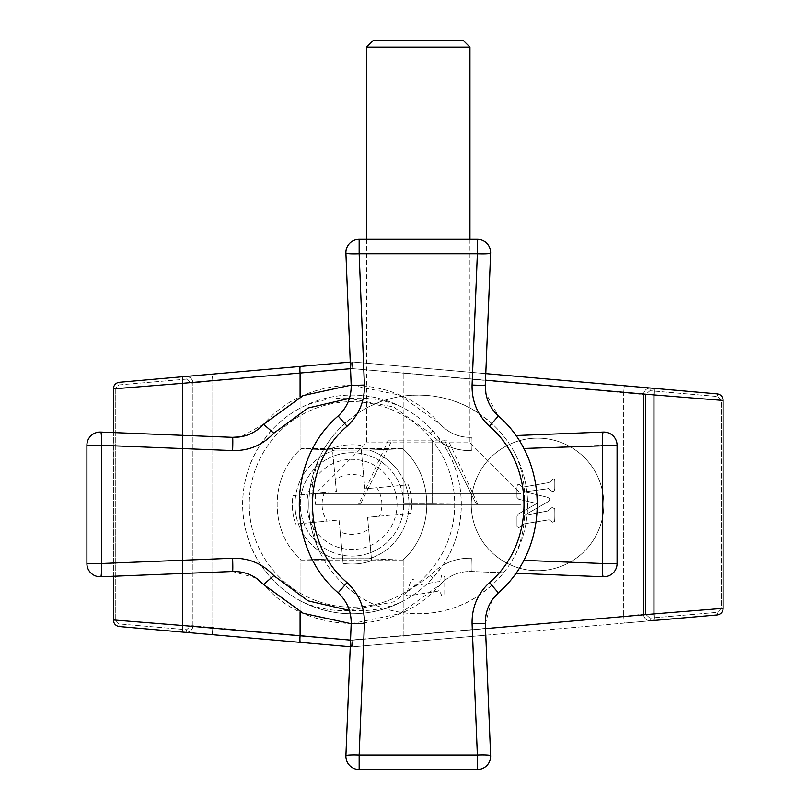 <?xml version="1.0" encoding="UTF-8"?>
<svg xmlns="http://www.w3.org/2000/svg" width="810" height="810" viewBox="0 0 810 810"><rect width="100%" height="100%" fill="white"/><g stroke="black" fill="none" stroke-linecap="round" stroke-linejoin="round"><path stroke-width="0.61" stroke-dasharray="4.05 3.04" d="M603.814 504.407A66.268 66.268 0 0 1 504.407 561.806A66.268 66.268 0 0 1 504.407 447.019A66.268 66.268 0 0 1 603.814 504.407A66.268 66.268 0 0 1 504.407 561.806A66.268 66.268 0 0 1 504.407 447.019A66.268 66.268 0 0 1 603.814 504.407A66.268 66.268 0 0 1 504.407 561.806A66.268 66.268 0 0 1 504.407 447.019A66.268 66.268 0 0 1 603.814 504.407A66.268 66.268 0 0 1 504.407 561.806A66.268 66.268 0 0 1 504.407 447.019A66.268 66.268 0 0 1 603.814 504.407M524.85 491.802L547.823 488.754C547.287 485.605 553.837 496.449 554.779 488.501C554.87 477.465 554.84 479.338 553.271 478.862L549.879 482.102L548.127 482.699L523.473 487.023C522.703 487.266 521.306 486.344 519.281 484.258C516.912 484.684 516.831 484.015 516.982 497.441L518.764 499.254L536.838 503.526L518.177 514.077L516.982 516.071L516.982 526.166L518.613 527.857L524.465 523.797L549.048 519.797L552.633 522.207L554.212 521.529C554.779 522.025 554.961 517.762 554.779 508.741L552.045 507.536L547.924 510.968L524.111 515.464L548.39 501.532L549.686 499.699L549.119 498.089L546.932 497.137L524.85 491.802L547.823 488.754C547.287 485.605 553.837 496.449 554.779 488.501C554.87 477.465 554.84 479.338 553.271 478.862L549.879 482.102L548.127 482.699L523.473 487.023C522.703 487.266 521.306 486.344 519.281 484.258C516.912 484.684 516.831 484.015 516.982 497.441L518.764 499.254L536.838 503.526L518.177 514.077L516.982 516.071L516.982 526.166L518.613 527.857L524.465 523.797L549.048 519.797L552.633 522.207L554.212 521.529C554.779 522.025 554.961 517.762 554.779 508.741L552.045 507.536L547.924 510.968L524.111 515.464L548.39 501.532L549.686 499.699L549.119 498.089L546.932 497.137L524.85 491.802L547.823 488.754C547.287 485.605 553.837 496.449 554.779 488.501C554.87 477.465 554.84 479.338 553.271 478.862L549.879 482.102L548.127 482.699L523.473 487.023C522.703 487.266 521.306 486.344 519.281 484.258C516.912 484.684 516.831 484.015 516.982 497.441L518.764 499.254L536.838 503.526L518.177 514.077L516.982 516.071L516.982 526.166L518.613 527.857L524.465 523.797L549.048 519.797L552.633 522.207L554.212 521.529C554.779 522.025 554.961 517.762 554.779 508.741L552.045 507.536L547.924 510.968L524.111 515.464L548.39 501.532L549.686 499.699L549.119 498.089L546.932 497.137L524.85 491.802L547.823 488.754C547.287 485.605 553.837 496.449 554.779 488.501C554.87 477.465 554.84 479.338 553.271 478.862L549.879 482.102L548.127 482.699L523.473 487.023C522.703 487.266 521.306 486.344 519.281 484.258C516.912 484.684 516.831 484.015 516.982 497.441L518.764 499.254L536.838 503.526L518.177 514.077L516.982 516.071L516.982 526.166L518.613 527.857L524.465 523.797L549.048 519.797L552.633 522.207L554.212 521.529C554.779 522.025 554.961 517.762 554.779 508.741L552.045 507.536L547.924 510.968L524.111 515.464L548.39 501.532L549.686 499.699L549.119 498.089L546.932 497.137L524.85 491.802M444.761 594.246L444.761 576.922L443.202 574.877C439.87 573.844 442.523 582.218 437.866 581.722L415.297 585.559L414.082 581.752C414.285 577.935 412.978 578.32 410.164 582.896L407.683 590.338C406.195 593.548 405.84 595.259 406.64 595.471L408.2 595.917L438.099 591.128C438.564 590.125 439.577 591.097 441.136 594.044C441.622 596.484 442.827 596.545 444.761 594.246L444.761 576.922L443.202 574.877C439.87 573.844 442.523 582.218 437.866 581.722L415.297 585.559L414.082 581.752C414.285 577.935 412.978 578.32 410.164 582.896L407.683 590.338C406.195 593.548 405.84 595.259 406.64 595.471L408.2 595.917L438.099 591.128C438.564 590.125 439.577 591.097 441.136 594.044C441.622 596.484 442.827 596.545 444.761 594.246L444.761 576.922L443.202 574.877C439.87 573.844 442.523 582.218 437.866 581.722L415.297 585.559L414.082 581.752C414.285 577.935 412.978 578.32 410.164 582.896L407.683 590.338C406.195 593.548 405.84 595.259 406.64 595.471L408.2 595.917L438.099 591.128C438.564 590.125 439.577 591.097 441.136 594.044C441.622 596.484 442.827 596.545 444.761 594.246L444.761 576.922L443.202 574.877C439.87 573.844 442.523 582.218 437.866 581.722L415.297 585.559L414.082 581.752C414.285 577.935 412.978 578.32 410.164 582.896L407.683 590.338C406.195 593.548 405.84 595.259 406.64 595.471L408.2 595.917L438.099 591.128C438.564 590.125 439.577 591.097 441.136 594.044C441.622 596.484 442.827 596.545 444.761 594.246M402.904 448.73L403.886 449.661C434.423 477.971 434.423 530.844 403.886 559.153L402.904 560.085L369.269 558.728A57.004 57.004 0 0 0 369.269 450.087L402.904 448.73L403.886 449.661C434.423 477.971 434.423 530.844 403.886 559.153L402.904 560.085L301.067 560.085L300.085 559.153C269.538 530.844 269.538 477.971 300.085 449.661L301.067 448.73L334.692 450.087L369.269 450.087A57.004 57.004 0 0 1 369.269 558.728L334.692 558.728L301.067 560.085L300.085 559.153C269.538 530.844 269.538 477.971 300.085 449.661L301.067 448.73L402.904 448.73L369.269 450.087L334.692 450.087A57.004 57.004 0 0 0 334.692 558.728L369.269 558.728L402.904 560.085L301.067 560.085L334.692 558.728A57.004 57.004 0 0 1 334.692 450.087L301.067 448.73L402.904 448.73M623.7 392.344L624.277 385.742L650.784 388.061C646.481 388.152 644.082 390.349 643.585 394.662A6.632 6.632 0 0 1 650.784 388.061A2.653 0.628 -85 0 0 649.924 390.703L717.549 396.505L721.244 400.464L723.107 400.464L723.107 608.351C722.783 612.127 720.758 614.334 717.063 614.952C720.758 614.334 722.783 612.127 723.107 608.351L723.107 400.464C722.773 396.677 720.758 394.48 717.063 393.862L650.784 388.061C646.481 388.152 644.082 390.349 643.585 394.662L623.7 392.344L624.277 385.742L352.563 361.969L485.787 373.633L352.563 361.969L351.985 368.58L350.527 368.702L351.985 368.58L351.408 361.969L119.445 382.269A2.653 0.709 -95 0 0 118.969 384.912L186.583 379.11L190.998 383.069L192.932 383.069A6.632 6.632 0 0 0 185.723 376.468L119.445 382.269C115.749 382.897 113.734 385.094 113.4 388.871L113.4 619.954C113.734 623.73 115.759 625.938 119.445 626.555L185.723 632.347C190.026 632.266 192.426 630.058 192.932 625.745L192.932 383.069C192.426 378.756 190.026 376.549 185.723 376.468L212.23 374.149L212.807 380.751L192.932 383.069L192.932 625.745L212.807 628.064L212.807 380.751L192.932 383.069A6.632 6.632 0 0 0 185.723 376.468A2.653 0.628 85 0 1 186.583 379.11L190.998 383.069L192.932 383.069C192.426 378.756 190.026 376.549 185.723 376.468A2.653 0.628 85 0 1 186.583 379.11L118.969 384.912L115.263 388.871L118.969 384.912A2.653 0.709 -95 0 1 119.445 382.269C115.749 382.897 113.734 385.094 113.4 388.871L113.4 619.954C113.734 623.73 115.759 625.938 119.445 626.555A2.653 0.709 95 0 1 118.969 623.913L115.263 619.954L115.263 388.871L113.4 388.871L115.263 388.871L115.263 619.954L118.969 623.913L186.583 629.704A2.653 0.628 -85 0 1 185.723 632.347A6.632 6.632 0 0 0 192.932 625.745L192.932 383.069L192.932 625.745L351.985 640.244L352.563 646.846L650.784 620.754A2.653 0.628 85 0 1 649.924 618.111L645.509 614.152L645.509 394.662L649.924 390.703L717.549 396.505A2.653 0.709 95 0 0 717.063 393.862L650.784 388.061A2.653 0.628 -85 0 0 649.924 390.703L645.509 394.662L643.585 394.662L643.585 614.152L643.585 394.662A6.632 6.632 0 0 1 650.784 388.061L352.563 361.969L351.985 368.58L351.408 361.969A6.632 6.632 0 0 1 352.563 361.969A6.632 6.632 0 0 0 351.985 361.949A6.632 6.632 0 0 1 352.563 361.969L351.985 368.58L351.408 361.969A6.632 6.632 0 0 1 352.563 361.969L351.985 368.58L351.408 361.969L212.23 374.149L212.807 380.751L351.985 368.58L212.807 380.751L212.807 628.064L351.985 640.244L351.408 646.846A6.632 6.632 0 0 0 352.563 646.846L351.985 640.244L403.886 635.779L403.886 559.153L403.886 635.779L351.985 640.244L352.563 646.846L624.277 623.072L623.7 616.471L643.585 614.152A6.632 6.632 0 0 0 650.784 620.754L624.277 623.072L623.7 616.471L643.585 614.152C644.082 618.465 646.481 620.673 650.784 620.754A2.653 0.628 85 0 1 649.924 618.111L645.509 614.152L645.509 394.662L351.985 368.58L623.7 392.344L623.7 616.471L623.7 392.344M113.4 576.254L113.4 432.57L113.4 576.254M485.787 635.192L352.563 646.846L351.985 640.244L351.408 646.846L350.254 646.745L351.408 646.846L351.985 640.244L623.7 616.471L350.527 640.113L351.985 640.244L351.408 646.846A6.632 6.632 0 0 0 352.563 646.846L403.593 642.381A6.632 0.861 -95 0 0 403.886 635.779L485.524 628.631L403.886 635.779A6.632 0.861 -95 0 1 403.593 642.381L485.787 635.192M350.254 362.07L351.408 361.969A6.632 6.632 0 0 1 352.563 361.969A6.632 6.632 0 0 0 351.985 361.949A6.632 6.632 0 0 1 352.563 361.969A6.632 6.632 0 0 0 351.408 361.969A6.632 6.632 0 0 1 351.985 361.949A6.632 6.632 0 0 0 351.408 361.969A6.632 6.632 0 0 1 351.985 361.949A6.632 6.632 0 0 0 351.408 361.969L350.254 362.07M212.23 634.665L212.807 628.064L212.23 634.665L185.723 632.347C190.026 632.266 192.426 630.058 192.932 625.745A6.632 6.632 0 0 1 185.723 632.347A6.632 6.632 0 0 0 192.932 625.745L190.998 625.745L186.583 629.704L118.969 623.913A2.653 0.709 95 0 0 119.445 626.555L185.723 632.347A6.632 6.632 0 0 0 192.932 625.745L190.998 625.745L186.583 629.704A2.653 0.628 -85 0 1 185.723 632.347L351.408 646.846A6.632 6.632 0 0 0 352.563 646.846A6.632 6.632 0 0 1 351.408 646.846L212.23 634.665M721.244 608.351L717.549 612.319L649.924 618.111L717.549 612.319A2.653 0.709 -95 0 1 717.063 614.952A2.653 0.709 -95 0 0 717.549 612.319L721.244 608.351L721.244 400.464L723.107 400.464C722.773 396.677 720.758 394.48 717.063 393.862A2.653 0.709 95 0 1 717.549 396.505L721.244 400.464L721.244 608.351L723.107 608.351L721.244 608.351M255.96 577.986L232.541 571.495L100.673 576.76A13.254 1.245 87.7 0 0 101.392 563.517L101.392 445.308L232.612 450.573C242.848 450.917 252.386 448.537 261.205 443.445C236.55 479.125 236.55 529.699 261.205 565.37C252.356 560.277 242.828 557.898 232.612 558.242L101.392 563.517L86.893 563.517L86.893 445.308A13.254 13.254 0 0 1 100.673 432.064L232.541 437.329A13.254 0.597 92.3 0 1 232.612 450.573M261.205 565.37L271.127 578.036C280.28 588.07 290.972 596.14 303.183 602.265C318.725 608.847 334.996 611.57 351.985 610.446C368.965 611.57 385.236 608.847 400.788 602.265C412.938 596.19 423.62 588.111 432.834 578.036L442.766 565.37C467.41 529.689 467.421 479.115 442.766 443.445L432.834 430.788C423.681 420.755 412.999 412.675 400.788 406.549C385.236 399.978 368.965 397.244 351.985 398.368C334.996 397.244 318.725 399.978 303.183 406.549C291.023 412.634 280.341 420.704 271.127 430.788L261.205 443.445M303.183 406.549A109.35 109.35 0 0 1 400.788 406.549M242.635 504.407A109.35 109.35 0 0 1 442.766 443.445A109.35 109.35 0 0 1 383.849 609.009A109.35 109.35 0 0 1 242.635 504.407M400.788 602.265A109.35 109.35 0 0 1 303.183 602.265M442.766 443.445C451.605 448.548 461.133 450.917 471.359 450.573A13.254 0.597 87.7 0 1 471.42 437.329C459.189 437.592 448.841 433.249 440.367 424.298C396.151 372.529 307.861 372.468 263.594 424.298L240.945 436.772M515.676 573.257L471.42 571.495C459.189 571.222 448.841 575.566 440.367 584.516C448.77 575.596 459.118 571.253 471.42 571.495A13.254 0.597 92.3 0 1 471.359 558.242C461.113 557.908 451.585 560.277 442.766 565.37M349.393 610.416L393.559 601.87L430.161 575.616C441.369 563.689 455.099 557.908 471.359 558.242A13.254 0.597 -87.7 0 0 471.42 571.495L603.288 576.76A13.254 1.245 92.3 0 1 602.569 563.517L523.614 560.348M351.175 385.125L399.907 395.169L440.367 424.298C448.77 433.218 459.118 437.562 471.42 437.329A13.254 0.597 87.7 0 0 471.359 450.573C455.007 450.876 441.278 445.085 430.161 433.198L393.538 406.944L349.393 398.409M271.127 578.036L263.594 584.516C307.81 636.285 396.1 636.346 440.367 584.516L399.927 613.646L351.175 623.7M232.541 571.495A13.254 0.597 87.7 0 0 232.612 558.242M523.614 448.477L602.569 445.308A13.254 1.245 87.7 0 1 603.288 432.064L515.676 435.557M617.068 563.517L617.068 445.308L602.569 445.308L602.569 563.517L617.068 563.517A13.254 13.254 0 0 1 603.288 576.76M603.288 432.064A13.254 13.254 0 0 1 617.068 445.308A13.254 13.254 0 0 0 603.288 432.064M100.673 576.76A13.254 13.254 0 0 1 86.893 563.517A13.254 13.254 0 0 0 100.673 576.76M356.785 555.883A51.688 51.688 0 0 0 394.156 474.508A51.688 51.688 0 0 0 305.005 482.841A51.688 51.688 0 0 0 356.785 555.883A51.688 51.688 0 0 0 394.156 474.508A51.688 51.688 0 0 0 305.005 482.841A51.688 51.688 0 0 0 356.785 555.883M361.533 606.69A102.718 102.718 0 0 0 435.78 445.004A102.718 102.718 0 0 0 258.633 461.538A102.718 102.718 0 0 0 361.533 606.69A102.718 102.718 0 0 0 435.78 445.004A102.718 102.718 0 0 0 258.633 461.538A102.718 102.718 0 0 0 361.533 606.69M364.905 488.825L360.855 445.429A59.646 59.646 0 0 0 332.343 448.092L336.393 491.488L324.506 492.601A29.909 29.909 0 0 0 327.169 521.103L339.056 519.99L340.17 531.887A29.909 29.909 0 0 0 368.671 529.224L367.568 517.327L379.455 516.223A29.909 29.909 0 0 0 376.802 487.711L364.905 488.825L360.855 445.429A59.646 59.646 0 0 0 332.343 448.092L336.393 491.488L292.997 495.538A59.646 59.646 0 0 0 295.66 524.05L339.056 519.99L343.116 563.396A59.646 59.646 0 0 0 371.618 560.733L367.568 517.327L410.964 513.277A59.646 59.646 0 0 0 408.301 484.775L364.905 488.825M363.791 476.928A29.909 29.909 0 0 0 335.289 479.591M379.455 516.223L410.964 513.277A59.646 59.646 0 0 0 408.301 484.775L376.802 487.711M340.17 531.887L343.116 563.396A59.646 59.646 0 0 0 371.618 560.733L368.671 529.224M324.506 492.601L292.997 495.538A59.646 59.646 0 0 0 295.66 524.05L327.169 521.103M356.167 549.281A45.066 45.066 0 0 0 388.749 478.345A45.066 45.066 0 0 0 311.03 485.605A45.066 45.066 0 0 0 356.167 549.281M643.585 614.152L643.585 394.662L643.585 614.152A6.632 6.632 0 0 0 650.784 620.754C646.481 620.673 644.082 618.465 643.585 614.152L645.509 614.152L643.585 614.152M351.175 623.852L345.9 755.72A13.254 1.245 -177.7 0 1 359.154 754.991L364.419 623.781A13.254 0.597 -177.7 0 0 351.175 623.852C351.408 611.55 347.065 601.192 338.145 592.798C286.315 548.522 286.375 460.242 338.145 416.016C347.095 407.551 351.439 397.204 351.175 384.973L345.9 253.105A13.254 1.245 177.7 0 0 359.154 253.824L477.363 253.824L472.088 385.033C471.744 395.28 474.123 404.808 479.216 413.626C443.536 388.982 392.961 388.972 357.291 413.626C362.384 404.787 364.763 395.26 364.419 385.033L359.154 253.824L359.154 239.315L477.363 239.315A13.254 13.254 0 0 1 490.607 253.105L485.332 384.973A13.254 0.597 -177.7 0 1 472.088 385.033M357.291 413.626L344.635 423.559C334.601 432.712 326.521 443.394 320.395 455.605C313.814 471.157 311.091 487.417 312.214 504.407C311.091 521.397 313.814 537.668 320.395 553.21C326.47 565.36 334.55 576.042 344.635 585.265L357.291 595.188C392.971 619.842 443.546 619.842 479.216 595.188L491.873 585.265C501.906 576.102 509.986 565.421 516.112 553.21C522.693 537.668 525.417 521.397 524.293 504.407C525.417 487.417 522.693 471.157 516.112 455.605C510.037 443.455 501.957 432.773 491.873 423.559L479.216 413.626M516.112 455.605A109.35 109.35 0 0 1 516.112 553.21M418.254 395.057A109.35 109.35 0 0 1 479.216 595.188A109.35 109.35 0 0 1 313.652 536.271A109.35 109.35 0 0 1 418.254 395.057M320.395 553.21A109.35 109.35 0 0 1 320.395 455.605M491.873 585.265L498.363 592.798C550.132 548.583 550.192 460.293 498.363 416.016L485.889 393.376M479.216 595.188C474.123 604.037 471.744 613.565 472.088 623.781A13.254 0.597 177.7 0 1 485.332 623.852L491.832 600.423M364.419 623.781C364.763 613.534 362.384 604.007 357.291 595.188M351.175 384.973A13.254 0.597 177.7 0 0 364.419 385.033M472.088 623.781L477.363 754.991A13.254 1.245 177.7 0 1 490.607 755.72L485.332 623.852M359.154 769.5L477.363 769.5L477.363 754.991L359.154 754.991L359.154 769.5A13.254 13.254 0 0 1 345.9 755.72M490.607 755.72A13.254 13.254 0 0 1 477.363 769.5A13.254 13.254 0 0 0 490.607 755.72M345.9 253.105A13.254 13.254 0 0 1 359.154 239.315A13.254 13.254 0 0 0 345.9 253.105M469.952 239.315L469.952 442.776L366.565 442.776L469.952 442.776L520.982 493.806L315.535 493.806L520.982 493.806L520.982 504.407L315.535 504.407L520.982 504.407M403.937 504.407L358.607 504.407L432.57 504.407L403.937 504.407L403.937 440.124L392 440.124L360.349 504.407L392 440.124L388.344 440.124L448.163 440.124L403.937 440.124L403.937 504.407M360.349 503.901L358.607 503.901L360.349 503.901M432.57 503.901L477.9 504.407L432.57 504.407L432.57 440.124L432.57 503.901L403.937 503.901L432.57 503.901L432.57 440.124L432.57 503.901M476.158 503.901L477.9 503.901L476.158 503.901L444.518 440.124L476.158 503.901M366.565 47.132L469.952 47.132M373.187 40.5L463.32 40.5M182.544 573.49L182.544 435.334L182.544 573.49M300.085 449.661L300.085 397.001L300.085 449.661M403.886 449.661L403.886 373.046L485.524 380.184L403.886 373.046A6.632 0.861 -85 0 0 403.593 366.434A6.632 0.861 -85 0 1 403.886 373.046L403.886 449.661M300.085 611.813L300.085 559.153L300.085 611.813M190.998 625.745L190.998 383.069L190.998 625.745M113.4 619.954L115.263 619.954L113.4 619.954M432.834 430.788L430.161 433.198M271.127 430.788L263.594 424.298M430.161 575.616L432.834 578.036M86.893 445.308L101.392 445.308A13.254 1.245 92.3 0 0 100.673 432.064M491.873 423.559L498.363 416.016M338.145 592.798L344.635 585.265M338.145 416.016L344.635 423.559M477.363 239.315L477.363 253.824A13.254 1.245 -177.7 0 0 490.607 253.105M366.565 239.315L366.565 442.776L315.535 493.806L315.535 504.407M388.344 440.124L358.607 504.407M477.9 504.407L448.163 440.124"/><path stroke-width="1.21" d="M485.787 373.633L717.063 393.862A6.632 6.632 0 0 1 723.107 400.464L653.964 394.916A6.632 0.861 -85 0 0 653.67 388.314L717.063 393.862A6.632 6.632 0 0 1 723.107 400.464L653.964 394.916A6.632 0.861 -85 0 0 653.67 388.314L485.787 373.633M113.4 619.954L113.4 576.254L113.4 619.954L182.544 625.492L182.544 573.49L182.544 625.492L113.4 619.954A6.632 6.632 0 0 0 119.445 626.555L182.837 632.094L119.445 626.555A6.632 6.632 0 0 1 113.4 619.954M113.4 432.57L113.4 388.871L182.544 383.322L113.4 388.871A6.632 6.632 0 0 1 119.445 382.269L350.254 362.07L119.445 382.269A6.632 6.632 0 0 0 113.4 388.871L113.4 432.57M650.784 620.754L653.67 620.5A6.632 0.861 -95 0 0 653.964 613.899L723.107 608.351L723.107 400.464A6.632 6.632 0 0 0 717.063 393.862A6.632 6.632 0 0 1 723.107 400.464L723.107 608.351A6.632 6.632 0 0 1 717.063 614.952L653.67 620.5A6.632 0.861 -95 0 0 653.964 613.899L723.107 608.351A6.632 6.632 0 0 1 717.063 614.952L650.784 620.754M350.527 368.702L300.085 373.046A6.632 0.861 -95 0 1 300.368 366.434A6.632 0.861 -95 0 0 300.085 373.046L350.527 368.702M350.254 646.745L182.837 632.094A6.632 0.861 -85 0 1 182.544 625.492L350.527 640.113L300.085 635.779L300.085 611.813L300.085 635.779L182.544 625.492A6.632 0.861 -85 0 0 182.837 632.094L300.368 642.381A6.632 0.861 -85 0 1 300.085 635.779A6.632 0.861 -85 0 0 300.368 642.381L350.254 646.745M240.945 436.772L232.541 437.329C244.772 437.592 255.13 433.249 263.594 424.298L303.304 395.503L351.175 385.125M255.96 577.986L263.594 584.516C255.201 575.596 244.843 571.253 232.541 571.495L100.673 576.76A13.254 13.254 0 0 1 86.893 563.517L86.893 445.308A13.254 13.254 0 0 1 100.673 432.064L232.541 437.329A13.254 0.597 -87.7 0 1 232.612 450.573L101.392 445.308L101.392 563.517L232.612 558.242C248.953 557.938 262.693 563.73 273.8 575.616L308.053 600.817L349.393 610.416M351.175 623.7L303.315 613.322L263.594 584.516L273.8 575.616M523.614 560.348L602.569 563.517A13.254 1.245 -87.7 0 0 603.288 576.76L515.676 573.257M349.393 398.409L308.043 408.007L273.8 433.198C262.592 445.125 248.862 450.917 232.612 450.573M603.288 576.76A13.254 13.254 0 0 0 617.068 563.517L617.068 445.308L523.614 448.477M232.612 558.242A13.254 0.597 87.7 0 1 232.541 571.495M515.676 435.557L603.288 432.064A13.254 13.254 0 0 1 617.068 445.308M491.832 600.423L498.363 592.798C489.442 601.192 485.099 611.55 485.332 623.852A13.254 0.597 177.7 0 0 472.088 623.781C471.784 607.439 477.576 593.7 489.463 582.592C535.521 543.53 535.471 465.244 489.463 426.232C477.535 415.024 471.744 401.294 472.088 385.033L477.363 253.824L359.154 253.824L364.419 385.033C364.723 401.385 358.931 415.115 347.044 426.232C300.986 465.284 301.036 543.581 347.044 582.592C358.972 593.801 364.763 607.53 364.419 623.781L359.154 754.991A13.254 1.245 2.3 0 0 345.9 755.72L351.175 623.852C351.439 611.611 347.095 601.263 338.145 592.798C286.375 548.583 286.315 460.293 338.145 416.016C347.065 407.622 351.408 397.275 351.175 384.973L345.9 253.105A13.254 13.254 0 0 1 359.154 239.315L477.363 239.315A13.254 13.254 0 0 1 490.607 253.105L485.332 384.973C485.068 397.204 489.412 407.551 498.363 416.016C550.132 460.242 550.192 548.522 498.363 592.798L489.463 582.592M485.889 393.376L485.332 384.973A13.254 0.597 2.3 0 1 472.088 385.033M351.175 623.852A13.254 0.597 2.3 0 1 364.419 623.781M345.9 755.72A13.254 13.254 0 0 0 359.154 769.5L477.363 769.5L477.363 754.991L472.088 623.781M364.419 385.033A13.254 0.597 177.7 0 1 351.175 384.973M485.332 623.852L490.607 755.72A13.254 13.254 0 0 1 477.363 769.5M469.952 239.315L469.952 47.132L366.565 47.132L366.565 239.315M469.952 47.132L463.32 40.5L373.187 40.5L366.565 47.132M182.544 435.334L182.544 383.322A6.632 0.861 -95 0 1 182.837 376.721A6.632 0.861 -95 0 0 182.544 383.322L300.085 373.046L300.085 397.001L300.085 373.046L182.544 383.322L182.544 435.334M653.964 613.899L485.524 628.631L653.964 613.899L653.964 394.916L485.524 380.184L653.964 394.916L653.964 613.899M603.288 432.064A13.254 1.245 87.7 0 0 602.569 445.308L602.569 563.517L617.068 563.517M86.893 563.517L101.392 563.517A13.254 1.245 87.7 0 1 100.673 576.76M100.673 432.064A13.254 1.245 -87.7 0 1 101.392 445.308L86.893 445.308M263.594 424.298L273.8 433.198M347.044 582.592L338.145 592.798M347.044 426.232L338.145 416.016M490.607 755.72A13.254 1.245 177.7 0 0 477.363 754.991L359.154 754.991L359.154 769.5M359.154 239.315L359.154 253.824A13.254 1.245 177.7 0 1 345.9 253.105M490.607 253.105A13.254 1.245 2.3 0 1 477.363 253.824L477.363 239.315M498.363 416.016L489.463 426.232"/></g></svg>
